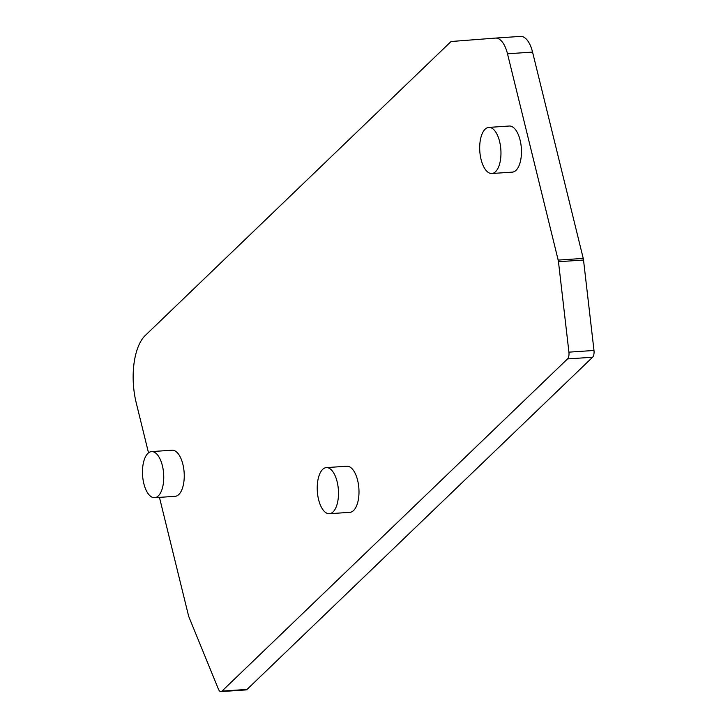 <?xml version="1.0" encoding="UTF-8"?>
<svg xmlns="http://www.w3.org/2000/svg" width="728" height="728" viewBox="0 0 728 728"><rect width="100%" height="100%" fill="white"/><g stroke="black" fill="none" stroke-linecap="round" stroke-linejoin="round"><path stroke-width="1.09" d="M159.45 497.37L188.47 615.515A6.415 2.93 -93.8 0 0 188.934 616.962L218.409 689.116A6.415 2.93 -93.8 0 0 220.957 691.6A6.415 2.93 -93.8 0 0 221.976 691.109L567.512 358.931A6.415 2.93 -93.8 0 0 568.923 352.152L558.467 261.716A6.415 2.93 -93.8 0 0 558.176 260.096L507.498 53.781A25.671 11.73 -93.8 0 0 495.468 38.084L451.051 41.514L145.2 335.544A51.342 23.469 -93.8 0 0 136.181 402.63L148.512 452.834M520.52 36.4L495.468 38.084A25.671 11.73 -93.8 0 0 495.459 38.084L520.52 36.4A25.671 11.73 86.2 0 1 532.559 52.098L583.237 258.413A6.415 2.93 86.2 0 1 583.519 260.033L593.984 350.468A6.415 2.93 86.2 0 1 592.574 357.239L247.038 689.416A6.415 2.93 86.2 0 1 246.019 689.917L220.957 691.6M154.654 497.697L175.157 496.314A23.105 10.565 -93.8 0 0 182.892 464.346A23.105 10.565 -93.8 0 0 172.063 450.213L151.561 451.597A23.105 10.565 -93.8 0 0 143.826 483.565A23.105 10.565 -93.8 0 0 154.654 497.697A23.105 10.565 -93.8 0 0 162.389 465.72A23.105 10.565 -93.8 0 0 151.561 451.597M326.308 467.613L346.81 466.229A23.105 10.565 86.2 0 1 357.639 480.362A23.105 10.565 86.2 0 1 349.913 512.33L329.411 513.713A23.105 10.565 -93.8 0 0 337.137 481.736A23.105 10.565 -93.8 0 0 326.308 467.613A23.105 10.565 -93.8 0 0 318.582 499.581A23.105 10.565 -93.8 0 0 329.411 513.713M491.873 173.51L512.375 172.127A23.105 10.565 -93.8 0 0 520.111 140.158A23.105 10.565 -93.8 0 0 509.281 126.026L488.779 127.409A23.105 10.565 -93.8 0 0 481.044 159.377A23.105 10.565 -93.8 0 0 491.873 173.51A23.105 10.565 -93.8 0 0 499.608 141.532A23.105 10.565 -93.8 0 0 488.779 127.409M593.984 350.468L568.923 352.152M558.467 261.716L583.519 260.033M567.512 358.931L592.574 357.239M247.038 689.416L221.976 691.109M507.498 53.781L532.559 52.098M583.237 258.413L558.176 260.096"/></g></svg>
